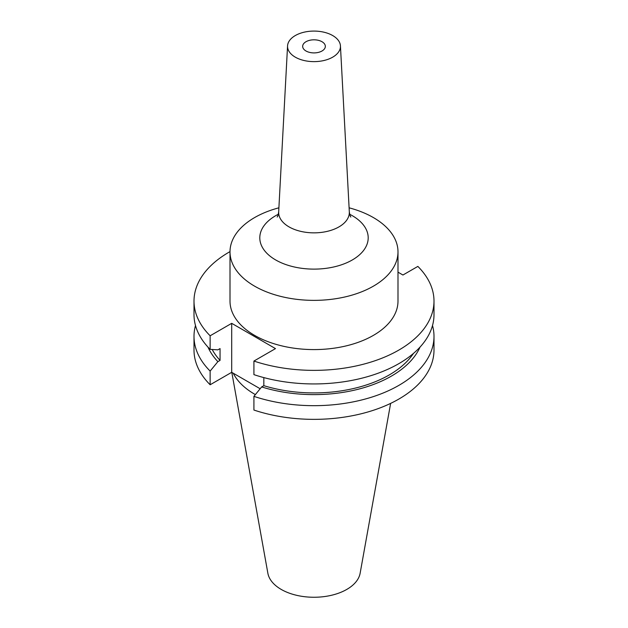 <?xml version="1.0" encoding="UTF-8"?>
<svg xmlns="http://www.w3.org/2000/svg" width="628" height="628" viewBox="0 0 628 628"><rect width="100%" height="100%" fill="white"/><g stroke="black" fill="none" stroke-linecap="round" stroke-linejoin="round"><path stroke-width="0.94" d="M278.895 207.813A83.995 48.497 0 0 0 230.005 251.875L230.005 301.095A83.995 48.497 0 0 0 254.607 335.383A83.995 48.497 0 0 0 346.146 345.895A83.995 48.497 0 0 0 397.995 301.095L397.995 251.875A83.995 48.497 0 0 0 373.393 217.578A83.995 48.497 0 0 0 349.105 207.813M230.005 251.875A83.995 48.497 0 0 0 254.607 286.164A83.995 48.497 0 0 0 346.146 296.675A83.995 48.497 0 0 0 397.995 251.875M295.293 57.156A26.455 15.276 0 0 0 324.503 60.374A26.455 15.276 0 0 0 340.439 45.883A26.455 15.276 0 0 0 332.707 35.56A26.455 15.276 0 0 0 304.258 32.154A26.455 15.276 0 0 0 287.561 45.883A26.455 15.276 0 0 0 295.293 57.156M305.985 50.986A11.335 6.547 180 0 1 302.665 46.354A11.335 6.547 180 0 1 309.659 40.31A11.335 6.547 180 0 1 322.015 41.731A11.335 6.547 180 0 1 325.335 46.354A11.335 6.547 180 0 1 318.341 52.407A11.335 6.547 180 0 1 305.985 50.986M231.803 372.38L267.866 573.238A46.378 26.776 0 0 0 281.203 589.417A46.378 26.776 0 0 0 329.512 595.713A46.378 26.776 0 0 0 360.134 573.238L390.632 403.388M233.239 373.213A83.995 48.497 0 0 0 254.607 394.164A83.995 48.497 0 0 0 255.361 394.596M195.489 325.532A119.995 69.276 0 0 0 194.005 336.396A119.995 69.276 0 0 0 210.137 371.085L210.137 384.768L231.701 372.318L260.157 388.748M194.005 336.396L194.005 350.079A119.995 69.276 0 0 0 210.137 384.768M210.137 371.085L217.877 361.649L220.051 360.394L220.051 348.595L217.877 349.851L210.137 349.356A119.995 69.276 0 0 1 194.005 314.667L194.005 301.095A119.995 69.276 0 0 0 210.137 335.784L210.137 349.356M207.954 347.08A109.453 63.193 0 0 0 217.877 361.649M212.186 349.49A106.509 61.489 0 0 0 220.051 360.394M230.005 251.616A119.995 69.276 0 0 0 194.005 301.095M263.831 377.593L263.831 385.671L261.656 386.926L253.916 396.362L253.916 410.045A119.995 69.276 0 0 0 373.95 410.092A119.995 69.276 0 0 0 433.995 350.079L433.995 336.396A119.995 69.276 0 0 0 432.511 325.532M253.916 396.362A119.995 69.276 0 0 0 373.95 396.409A119.995 69.276 0 0 0 433.995 336.396M261.656 386.926A109.453 63.193 0 0 0 420.046 347.08M263.831 385.671A106.509 61.489 0 0 0 413.467 353.407M210.137 335.784L231.701 323.334L275.48 348.611L253.916 361.061L253.916 374.633A119.995 69.276 0 0 0 373.95 374.673A119.995 69.276 0 0 0 433.995 314.667L433.995 301.095A119.995 69.276 0 0 0 417.863 266.405L402.94 275.017L397.995 272.159M253.916 361.061A119.995 69.276 0 0 0 373.95 361.1A119.995 69.276 0 0 0 433.995 301.095M231.701 323.334L231.701 372.318M349.686 214.274A54.196 31.29 180 0 1 352.324 215.702A54.196 31.29 180 0 1 352.324 259.953A54.196 31.29 180 0 1 275.676 259.953A54.196 31.29 180 0 1 278.314 214.274M277.152 217.021C277.67 216.707 278.18 214.972 278.683 211.817A35.333 20.402 0 0 0 289.013 226.873A35.333 20.402 0 0 0 328.028 231.175A35.333 20.402 0 0 0 349.317 211.817C349.765 214.8 350.275 216.534 350.848 217.021M340.439 45.883L349.317 211.817M287.561 45.883L278.683 211.817"/></g></svg>
